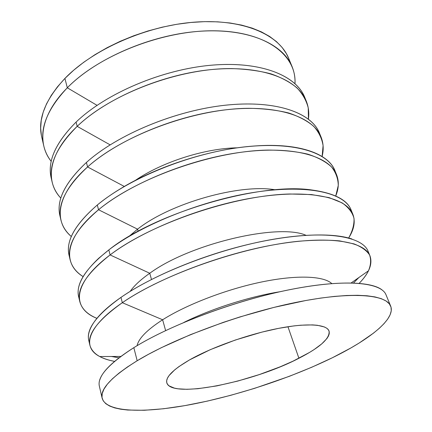 <?xml version="1.0" encoding="UTF-8"?>
<svg xmlns="http://www.w3.org/2000/svg" width="432" height="432" viewBox="0 0 432 432"><rect width="100%" height="100%" fill="white"/><g stroke="black" fill="none" stroke-linecap="round" stroke-linejoin="round"><path stroke-width="0.65" d="M298.917 358.268C253.125 382.277 171.023 399.103 166.79 382.757C165.429 377.201 172.989 369.598 189.47 359.942L178.929 366.601L174.825 369.754L169.096 375.538L167.486 378.119L166.703 380.462L166.736 382.547L167.557 384.367L169.139 385.906L174.425 388.13L178.038 388.805L186.975 389.313L197.84 388.714L216.842 385.895L237.827 381.051L259.405 374.544L280.217 366.79L292.999 361.163L309.55 352.42L314.172 349.515L321.775 343.85L326.9 338.558L328.428 336.112L329.222 333.844L329.249 331.771L328.482 329.924L326.911 328.325L324.529 327.002L317.331 325.274L312.557 324.902L300.818 325.204L293.965 325.895L278.64 328.347L261.754 332.154L235.348 340.016L210.325 349.65L189.47 359.942C211.162 347.56 247.185 334.622 276.961 328.682C306.79 322.715 326.668 324.189 329.027 330.982C330.194 338.294 320.155 347.393 298.917 358.268L287.95 326.727L298.917 358.268M290.126 62.554L288.635 58.25C279.428 35.062 244.107 18.76 195.696 22.064C147.377 25.31 93.161 49.129 64.913 78.43L67.311 87.799C95.823 58.666 150.444 34.792 199.006 31.325C247.655 27.799 283.009 43.745 292.081 66.62C294.284 72.058 295.25 77.717 294.991 83.603C296.638 55.928 267.451 31.763 215.681 30.812C164.068 29.695 99.187 54.983 67.311 87.799L97.038 105.338L67.311 87.799C40.241 115.015 36.779 143.381 51.23 161.395C47.606 156.751 45.122 151.573 43.767 145.865C39.609 128.266 47.461 108.913 67.311 87.799L64.913 78.43L57.397 86.891L51.251 95.418L46.516 103.901L43.184 112.234L41.251 120.317L40.667 128.083L41.391 135.448M51.732 180.031C46.586 162.972 54.707 143.656 76.091 122.083C106.013 93.15 163.377 68.872 213.278 65.048C263.282 61.15 298.096 76.734 305.375 99.085L304.652 97.157C296.082 75.47 260.647 60.863 211.118 65.232C161.681 69.536 105.581 93.593 76.091 122.083L77.182 126.36C106.801 97.956 163.085 73.877 212.63 69.466C262.273 64.989 297.713 79.423 306.212 100.953C308.534 106.72 309.274 112.768 308.443 119.108L308.232 107.887C306.428 100.672 302.697 94.019 297.038 87.928C290.25 82.269 281.561 77.576 270.967 73.856C259.351 70.794 246.251 69.039 231.665 68.591C178.913 68.078 110.738 93.911 77.182 126.36L110.111 144.844L77.182 126.36C48.136 153.776 44.933 181.543 60.836 198.126C56.484 193.444 53.584 188.082 52.132 182.045C48.206 165.483 56.554 146.923 77.182 126.36L76.091 122.083C55.544 142.711 47.25 161.363 51.208 178.038L52.132 182.045M60.496 217.825C55.426 201.938 64.071 183.481 86.422 162.454C117.596 134.314 176.915 109.787 227.88 104.954C278.959 100.04 313.686 114.026 320.128 134.968L319.383 132.943C311.445 112.736 275.956 99.803 225.396 105.208C174.944 110.549 117.088 134.795 86.422 162.454L87.577 166.957C118.379 139.401 176.423 115.133 226.994 109.674C277.663 104.15 313.157 116.888 321.019 136.922C323.465 143.068 323.833 149.585 322.121 156.481L323.087 145.649C322.018 138.683 318.919 132.268 313.794 126.409C307.465 120.971 299.09 116.5 288.662 112.984C277.112 110.128 263.909 108.572 249.048 108.308C195.14 108.432 123.071 134.914 87.577 166.957L124.324 186.451L87.577 166.957C56.128 194.659 53.455 221.686 71.334 236.515C65.945 231.887 62.467 226.363 60.901 219.937C57.218 204.541 66.112 186.878 87.577 166.957L86.422 162.454C65.054 182.45 56.219 200.21 59.929 215.741L60.901 219.937M135.27 180.441C162.049 161.995 205.006 148.284 237.519 147.809C205.006 148.284 162.049 161.995 135.27 180.441M69.692 257.461C64.676 242.887 73.888 225.401 97.313 205C103.955 199.514 111.591 194.146 120.22 188.892C157.048 166.19 211.513 148.808 254.686 145.978C301.104 142.538 330.723 154.672 335.588 172.6L334.827 170.467C327.591 151.907 292.091 140.859 240.473 147.409C188.962 153.895 129.244 178.319 97.313 205L98.534 209.752C130.604 183.184 190.528 158.744 242.158 152.129C293.895 145.444 329.389 156.276 336.55 174.641C339.131 181.246 338.861 188.357 335.745 195.982L338.261 185.522C338.164 178.805 335.934 172.622 331.565 166.984C325.912 161.762 318.022 157.496 307.903 154.181C296.541 151.519 283.306 150.152 268.191 150.077C213.181 150.833 136.328 178.119 98.534 209.752L137.56 229.171C170.294 203.191 239.76 183.562 275.341 189.81C239.76 183.562 170.294 203.191 137.56 229.171L138.143 231.277L137.56 229.171L128.774 236.585L137.56 229.171L98.534 209.752C64.039 237.902 62.408 263.995 83.111 276.604C76.156 272.198 71.815 266.555 70.092 259.681C66.695 245.576 76.172 228.933 98.534 209.752L97.313 205C75.06 224.267 65.642 241.024 69.077 255.28L70.092 259.681M79.358 299.063C75.136 288.133 81.583 274.536 98.712 258.271L108.815 249.917C155.185 212.679 261.014 181.931 312.406 190.075C335.788 193.412 348.926 200.756 351.81 212.112L351.043 209.855C344.585 193.136 309.128 184.199 256.414 192.024C203.807 199.784 142.096 224.354 108.815 249.917L110.101 254.934C143.537 229.505 205.465 204.919 258.196 197.019C311.035 189.043 346.48 197.737 352.852 214.245C355.558 221.427 354.159 229.349 348.656 238.005C352.501 231.136 354.283 224.602 354.013 218.398C352.447 212.485 348.473 207.306 342.09 202.862L329.087 197.613L311.488 194.557L289.721 193.995C233.793 195.302 150.752 223.652 110.101 254.934L149.758 273.256C189.977 243.697 278.408 222.993 305.975 235.289C278.408 222.993 189.977 243.697 149.758 273.256L151.481 279.472L149.758 273.256C140.729 279.585 134.195 285.633 130.151 291.4C134.195 285.633 140.729 279.585 149.758 273.256L110.101 254.934C71.55 283.846 71.96 308.686 96.93 318.341C87.426 314.474 81.702 308.831 79.747 301.406C76.658 288.749 86.778 273.256 110.101 254.934L108.815 249.917C85.601 268.337 75.557 283.959 78.678 296.779L79.747 301.406M153.004 284.99L153.841 284.429M368.831 253.66L368.086 251.257C362.497 236.59 327.154 230.029 273.289 239.269C219.542 248.443 155.714 273.132 120.965 297.394C149.623 277.533 197.586 256.997 244.226 245.419C290.893 233.858 331.533 232.162 351.875 238.961M89.548 342.787C86.924 336.89 88.695 329.621 94.862 320.987C100.24 313.637 108.94 305.775 120.965 297.394L122.326 302.708C157.237 278.597 221.308 253.892 275.179 244.561C329.168 235.159 364.5 241.445 369.986 255.874C372.767 263.893 369.171 273.04 359.197 283.316C363.323 279.023 366.417 274.849 368.469 270.794C370.861 265.086 371.239 259.826 369.598 255.01C366.703 250.533 361.525 246.834 354.062 243.907L339.692 240.894C328.012 239.841 314.388 239.954 298.825 241.24C242.174 246.704 162.659 274.633 122.326 302.708L162.632 319.772C186.521 304.614 226.373 289.267 261.641 281.977C296.951 274.682 323.627 275.962 331.771 283.554C323.627 275.962 296.951 274.682 261.641 281.977C226.373 289.267 186.521 304.614 162.632 319.772L165.623 330.577L162.632 319.772C147.177 329.756 138.661 338.396 137.079 345.692C138.661 338.396 147.177 329.756 162.632 319.772L122.326 302.708C86.524 327.11 81.967 347.576 99.776 356.546C103.793 358.663 108.734 360.272 114.588 361.384C100.499 358.781 92.27 353.408 89.894 345.265C87.156 334.222 97.967 320.036 122.326 302.708L120.965 297.394C96.725 314.842 85.99 329.173 88.765 340.4L89.894 345.265M353.538 282.976L358.879 277.528M183.859 322.434C211.486 308.723 249.707 296.525 280.168 291.697C249.707 296.525 211.486 308.723 183.859 322.434M390.674 306.121C395.777 318.994 369.398 339.622 332.365 357.755L311.699 367.265L289.521 376.245L254.567 388.352L230.866 395.269L207.446 401.085L184.82 405.632L163.561 408.753L144.299 410.276L127.732 410.033L120.69 409.201L114.62 407.873L109.609 406.031L105.77 403.677L103.199 400.793L101.99 397.386L102.238 393.466L104.009 389.048L107.374 384.151L112.374 378.821L119.021 373.102L127.305 367.054L137.182 360.742L133.834 347.668L137.182 360.742C173.923 338.391 240.624 313.6 295.85 302.427C351.205 291.19 386.316 294.359 390.674 306.121L386.024 294.829C381.407 282.458 346.237 278.564 291.19 289.381C236.266 300.127 170.159 324.907 133.834 347.668C167.449 326.673 226.341 303.761 278.748 292.016C331.231 280.238 370.094 280.633 381.947 289.834M137.182 360.742L148.581 354.251L161.379 347.668L190.55 334.627L223.096 322.434L240.025 316.904L273.861 307.422L305.91 300.488L320.668 298.085L334.314 296.422L346.68 295.493L357.642 295.288L367.114 295.78L375.03 296.93L381.37 298.696L386.122 301.018L389.324 303.853L391.014 307.13L391.257 310.802L390.123 314.809L387.698 319.091L384.064 323.606L379.312 328.293L373.534 333.11L359.262 342.965L350.946 347.927L332.365 357.755C291.298 377.816 238.167 395.361 191.635 404.384C145.546 413.213 106.358 412.787 102.141 398.201C99.857 389.243 111.537 376.753 137.182 360.742M288.662 58.32L286.378 53.627L282.085 47.401L276.491 41.645L269.611 36.455L261.473 31.914L252.131 28.107L241.65 25.115L230.143 23.004L217.723 21.838L204.552 21.649L190.793 22.475L176.639 24.316L162.297 27.157L147.971 30.974L133.877 35.71L120.226 41.294L107.217 47.639L95.029 54.637L83.83 62.181L73.753 70.151L64.913 78.43C45.247 99.668 37.519 119.21 41.726 137.052L43.767 145.865M99.819 379.874C102.524 371.061 113.864 360.326 133.834 347.668C108.481 363.987 97 376.866 99.387 386.311L102.13 398.174M111.488 356.481L119 357.831L111.488 356.481M288.635 58.25L292.081 66.62M304.652 97.157L306.212 100.953M319.383 132.943L321.019 136.922M334.827 170.467L336.55 174.641M351.043 209.855L352.852 214.245M368.086 251.257L369.986 255.874M368.469 270.794L351.216 282.911M99.776 356.546L120.857 356.427"/></g></svg>
